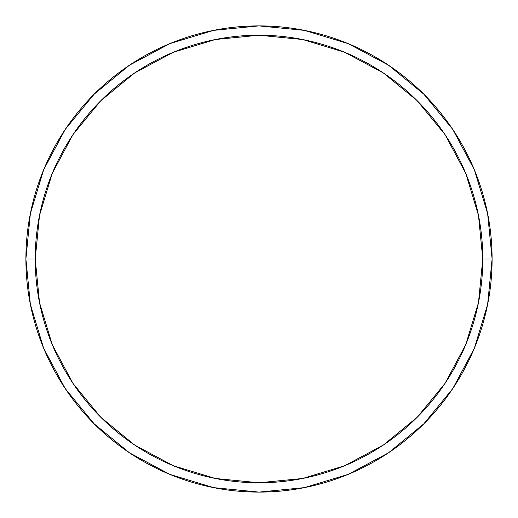 <?xml version="1.0" encoding="UTF-8"?>
<svg xmlns="http://www.w3.org/2000/svg" width="518" height="518" viewBox="0 0 518 518"><rect width="100%" height="100%" fill="white"/><g stroke="black" fill="none" stroke-linecap="round" stroke-linejoin="round"><path stroke-width="0.78" d="M25.9 259A233.1 233.1 0 0 0 259 492.1A233.1 233.1 0 0 0 492.1 259L482.776 259A223.776 223.776 0 0 1 259 482.776A223.776 223.776 0 0 1 35.224 259L39.523 302.654L52.26 344.638L72.934 383.326L100.764 417.236L134.674 445.066L173.362 465.74L215.346 478.477L259 482.776L302.654 478.477L344.638 465.74L383.326 445.066L417.236 417.236L445.066 383.326L465.74 344.638L478.477 302.654L482.776 259L478.477 215.346L465.74 173.362L445.066 134.674L417.236 100.764L383.326 72.934L344.638 52.26L302.654 39.523L259 35.224L215.346 39.523L173.362 52.26L134.674 72.934L100.764 100.764L72.934 134.674L52.26 173.362L39.523 215.346L35.224 259L25.9 259L35.224 259A223.776 223.776 0 0 1 259 35.224A223.776 223.776 0 0 1 482.776 259L492.1 259A233.1 233.1 0 0 0 259 25.9A233.1 233.1 0 0 0 25.9 259A233.1 233.1 0 0 1 259 25.9A233.1 233.1 0 0 1 492.1 259A233.1 233.1 0 0 1 259 492.1A233.1 233.1 0 0 1 25.9 259L30.381 213.526L43.642 169.794L65.138 129.558M65.184 129.494L94.172 94.172L129.435 65.229M129.494 65.184L169.794 43.642L213.526 30.381L258.922 25.9M259 25.9L304.474 30.381L348.206 43.642L388.442 65.138M388.506 65.184L423.828 94.172L452.771 129.435M452.816 129.494L474.358 169.794L487.619 213.526L492.1 258.922M492.1 259L487.619 304.474L474.358 348.206L452.861 388.442M452.816 388.506L423.828 423.828L388.565 452.771M388.506 452.816L348.206 474.358L304.474 487.619L259.078 492.1M259 492.1L213.526 487.619L169.794 474.358L129.558 452.861M129.494 452.816L94.172 423.828L65.229 388.565M65.184 388.506L43.642 348.206L30.381 304.474L25.9 259.078"/></g></svg>
